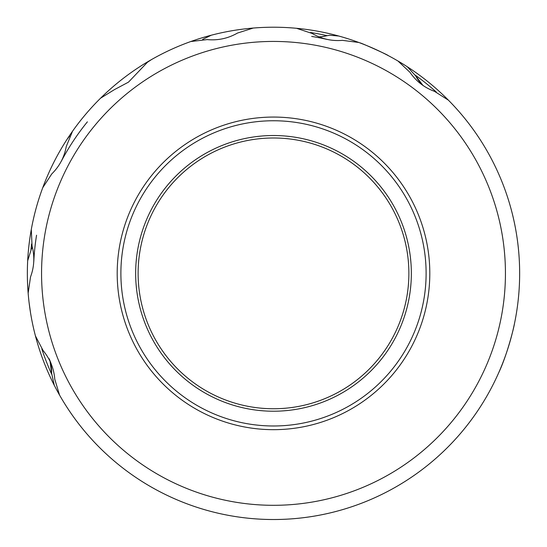 <?xml version="1.0" encoding="UTF-8"?>
<svg xmlns="http://www.w3.org/2000/svg" width="547" height="547" viewBox="0 0 547 547"><rect width="100%" height="100%" fill="white"/><g stroke="black" fill="none" stroke-linecap="round" stroke-linejoin="round"><path stroke-width="0.82" d="M259.709 138.692A135.382 135.382 0 0 0 138.822 287.161A135.382 135.382 0 0 0 287.291 408.048A135.382 135.382 0 0 0 408.178 259.579A135.382 135.382 0 0 0 259.709 138.692M287.544 410.496A137.844 137.844 0 0 1 136.374 287.414A137.844 137.844 0 0 1 259.456 136.244A137.844 137.844 0 0 1 410.626 259.326A137.844 137.844 0 0 1 287.544 410.496M289.048 425.19A152.613 152.613 0 0 0 425.32 257.822A152.613 152.613 0 0 0 257.952 121.55A152.613 152.613 0 0 0 121.68 288.919A152.613 152.613 0 0 0 289.048 425.19M257.575 117.879A156.305 156.305 0 0 1 428.992 257.446A156.305 156.305 0 0 1 289.425 428.862A156.305 156.305 0 0 1 118.008 289.295A156.305 156.305 0 0 1 257.575 117.879M72.546 131.218L66.269 146.466C64.334 157.16 59.507 166.302 51.794 173.898L42.741 187.689A246.15 246.15 0 0 1 151.451 59.609L147.451 62.255L128.477 82.146L114.603 89.523L100.573 98.193A246.15 246.15 0 0 1 448.39 100.156A246.15 246.15 0 0 1 422.243 469.497A246.15 246.15 0 0 1 27.678 260.728L31.398 248.926A36.922 36.922 0 0 0 32.396 247.23L31.398 248.926M133.345 88.566A231.942 231.942 0 0 1 458.304 133.215A231.942 231.942 0 0 1 413.655 458.174A231.942 231.942 0 0 1 88.696 413.525A231.942 231.942 0 0 1 133.345 88.566M448.39 100.156L434.462 91.328C424.301 87.588 416.13 81.243 409.963 72.307L397.949 60.997A246.15 246.15 0 0 1 407.365 66.802L415.727 75.93A36.922 36.922 0 0 0 423.063 85.537L415.727 75.93M326.333 35.842A36.922 36.922 0 0 1 321.308 36.711L318.935 36.875A36.922 36.922 0 0 0 321.308 36.711L329.677 35.261L338.702 36.013A246.15 246.15 0 0 1 358.805 42.475L342.443 40.362C331.653 41.264 321.574 38.967 312.2 33.476L296.536 28.3M248.427 28.499A246.15 246.15 0 0 1 253.227 28.054L237.507 33.052C228.113 38.434 218.007 40.615 207.19 39.596L190.807 41.524M404.896 481.517L405.888 480.888M428.93 464.246L429.839 463.494L428.93 464.239M30.488 312.549L29.087 302.539M388.055 55.507C389.156 55.425 359.345 42.057 359.981 42.912C359.331 42.051 389.129 55.411 388.055 55.507M211.292 35.213L202.677 39.384M335.708 511.534A246.15 246.15 0 0 1 260.857 519.199M41.852 349.034A243.688 243.688 0 0 0 51.596 374.073M27.35 273.37A246.15 246.15 0 0 1 66.932 139.506L69.674 136.012M31.582 244.044A243.688 243.688 0 0 0 30.974 249.63M327.133 35.658A243.688 243.688 0 0 0 310.505 32.512M436.28 92.026A243.688 243.688 0 0 0 415.323 75.206M51.609 373.252A36.922 36.922 0 0 0 50.057 361.259L51.609 373.252L54.29 385.334A246.15 246.15 0 0 0 59.534 395.064L54.789 379.269C53.927 368.473 50.023 358.9 43.083 350.545L35.432 335.933M208.298 510.727A246.15 246.15 0 0 1 139.635 479.938M448.649 100.416A246.15 246.15 0 0 1 461.942 115.007M511.657 211.163A246.15 246.15 0 0 1 519.322 286.019M510.857 338.579A246.15 246.15 0 0 1 498.597 372.972C507.172 355.112 514.187 326.354 514.406 323.913C514.153 326.477 507.185 355.065 498.597 372.972M49.216 358.777A239.996 239.996 0 0 0 51.261 363.96M36.56 235.196A239.996 239.996 0 0 0 33.798 261.548M87.39 121.837A239.996 239.996 0 0 0 61.25 161.351M326.764 39.363A239.996 239.996 0 0 0 311.674 36.43M28.15 293.178L27.541 283.093M514.406 323.913L513.462 328.207M31.295 229.46L32.054 245.938C34.817 256.44 34.311 266.772 30.529 276.919L28.15 293.24"/></g></svg>
